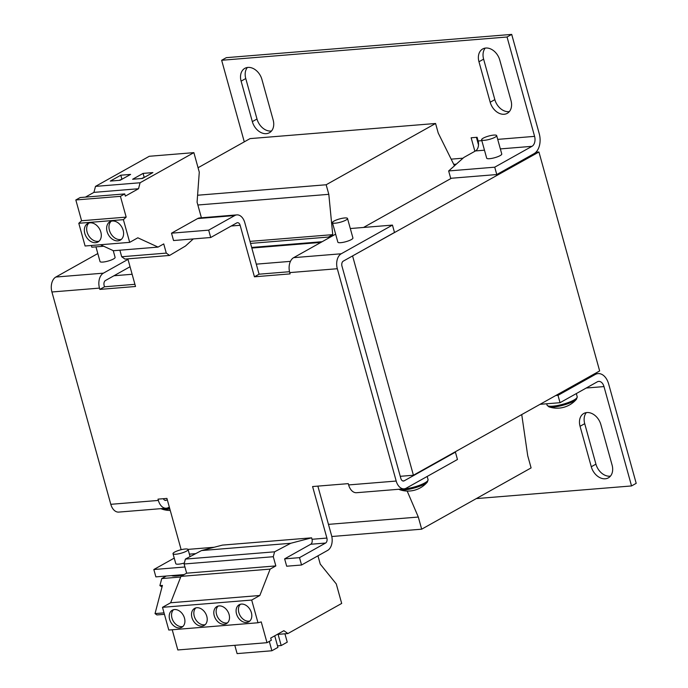 <?xml version="1.0" encoding="UTF-8"?>
<svg xmlns="http://www.w3.org/2000/svg" width="688" height="688" viewBox="0 0 688 688"><rect width="100%" height="100%" fill="white"/><g stroke="black" fill="none" stroke-linecap="round" stroke-linejoin="round"><path stroke-width="1.03" d="M95.58 242.692A10.561 7.723 -119.2 0 0 97.98 241.97A10.561 7.723 -119.2 0 0 100.302 230.514A10.561 7.723 -119.2 0 0 90.068 222.826A10.561 7.723 -119.2 0 0 87.66 223.54A10.561 7.723 -119.2 0 0 85.346 235.004A10.561 7.723 -119.2 0 0 95.58 242.692M88.907 223.032A10.561 7.723 -119.2 0 0 88.047 234.531A10.561 7.723 -119.2 0 0 97.902 241.385A10.561 7.723 -119.2 0 0 99.072 241.178M117.872 240.877A10.561 7.723 -119.2 0 0 120.28 240.155A10.561 7.723 -119.2 0 0 122.602 228.7A10.561 7.723 -119.2 0 0 112.359 221.003A10.561 7.723 -119.2 0 0 109.96 221.725A10.561 7.723 -119.2 0 0 107.638 233.18A10.561 7.723 -119.2 0 0 117.872 240.877M111.198 221.209A10.561 7.723 -119.2 0 0 110.347 232.716A10.561 7.723 -119.2 0 0 120.202 239.57A10.561 7.723 -119.2 0 0 121.363 239.364M174.511 609.542A9.778 7.147 -119.2 0 0 172.292 610.213A9.778 7.147 -119.2 0 0 170.142 620.817A9.778 7.147 -119.2 0 0 179.62 627.946A9.778 7.147 -119.2 0 0 181.847 627.275A9.778 7.147 -119.2 0 0 183.988 616.672A9.778 7.147 -119.2 0 0 174.511 609.542M173.539 609.714A9.778 7.147 -119.2 0 0 172.843 620.352A9.778 7.147 -119.2 0 0 181.942 626.639A9.778 7.147 -119.2 0 0 182.922 626.476M196.811 607.728A9.778 7.147 -119.2 0 0 194.584 608.398A9.778 7.147 -119.2 0 0 192.434 619.002A9.778 7.147 -119.2 0 0 201.911 626.123A9.778 7.147 -119.2 0 0 204.138 625.461A9.778 7.147 -119.2 0 0 206.288 614.848A9.778 7.147 -119.2 0 0 196.811 607.728M195.831 607.891A9.778 7.147 -119.2 0 0 195.143 618.529A9.778 7.147 -119.2 0 0 204.241 624.824A9.778 7.147 -119.2 0 0 205.222 624.661M219.111 605.913A9.778 7.147 -119.2 0 0 216.883 606.575A9.778 7.147 -119.2 0 0 214.733 617.188A9.778 7.147 -119.2 0 0 224.211 624.308A9.778 7.147 -119.2 0 0 226.438 623.638A9.778 7.147 -119.2 0 0 228.579 613.034A9.778 7.147 -119.2 0 0 219.111 605.913M218.13 606.076A9.778 7.147 -119.2 0 0 217.442 616.715A9.778 7.147 -119.2 0 0 226.541 623.001A9.778 7.147 -119.2 0 0 227.513 622.838M241.402 604.09A9.778 7.147 -119.2 0 0 239.175 604.761A9.778 7.147 -119.2 0 0 237.025 615.373A9.778 7.147 -119.2 0 0 246.502 622.494A9.778 7.147 -119.2 0 0 248.729 621.823A9.778 7.147 -119.2 0 0 250.879 611.219A9.778 7.147 -119.2 0 0 241.402 604.09M240.422 604.262A9.778 7.147 -119.2 0 0 239.734 614.9A9.778 7.147 -119.2 0 0 248.832 621.187A9.778 7.147 -119.2 0 0 249.813 621.023M183.842 574.755A15.643 3.388 164.5 0 1 171.484 575.607M184.358 563.008A7.826 1.694 164.5 0 1 178.656 564.16A7.826 1.694 164.5 0 1 175.775 563.644L173.015 553.702A7.826 1.694 -15.5 0 0 175.896 554.218A7.826 1.694 -15.5 0 0 184.066 552.24A7.826 1.694 -15.5 0 0 188.091 549.523A7.826 1.694 -15.5 0 0 185.21 549.007A7.826 1.694 -15.5 0 0 177.048 550.985A7.826 1.694 -15.5 0 0 173.015 553.702M169.833 508.888A15.076 3.259 164.5 0 1 166.487 509.309A15.076 3.259 164.5 0 1 161.869 509.077A25.422 25.422 0 0 0 170.263 510.453M113.228 250.63L115.102 257.364A7.826 1.694 164.5 0 1 113.503 258.972A7.826 1.694 164.5 0 1 105.316 261.724A7.826 1.694 164.5 0 1 100.027 261.543L95.95 246.863M345.926 220.083A7.826 1.694 164.5 0 1 337.731 222.835A7.826 1.694 164.5 0 1 332.442 222.663A7.826 1.694 164.5 0 1 334.033 221.054A7.826 1.694 164.5 0 1 342.228 218.302A7.826 1.694 164.5 0 1 347.517 218.483A7.826 1.694 164.5 0 1 345.926 220.083M347.517 218.483L352.927 237.979A7.826 1.694 164.5 0 1 351.336 239.587A7.826 1.694 164.5 0 1 343.14 242.339A7.826 1.694 164.5 0 1 337.851 242.159L332.442 222.663M404.312 489.925A15.076 3.259 164.5 0 1 399.694 489.693A25.422 25.422 0 0 0 427.394 482.013A15.076 3.259 164.5 0 1 424.737 483.974A15.076 3.259 164.5 0 1 404.312 489.925M553.462 407.047A15.076 3.259 164.5 0 1 548.852 406.814A25.422 25.422 0 0 0 576.544 399.135A15.076 3.259 164.5 0 1 573.895 401.095A15.076 3.259 164.5 0 1 553.462 407.047M495.076 137.204A7.826 1.694 164.5 0 1 486.88 139.956A7.826 1.694 164.5 0 1 481.591 139.776A7.826 1.694 164.5 0 1 483.182 138.176A7.826 1.694 164.5 0 1 491.378 135.424A7.826 1.694 164.5 0 1 496.667 135.596A7.826 1.694 164.5 0 1 495.076 137.204M481.591 139.776L486.691 158.18A7.826 1.694 -15.5 0 0 491.98 158.352A7.826 1.694 -15.5 0 0 500.176 155.6A7.826 1.694 -15.5 0 0 501.767 154L496.667 135.596M290.714 543.288L201.532 550.555L222.43 545.102L311.621 537.827L290.714 543.288L274.572 551.819L273.282 556.712L275.836 565.914L270.143 569.105L259.832 595.49L251.688 600.056L257.983 622.76L261.242 621.909L267.004 642.687L271.321 640.27L270.711 638.077L283.886 630.698L287.902 633.553L341.687 603.436L336.277 583.931L320.247 564.091L317.951 555.818M287.902 633.553L277.247 634.422M400.253 476.311L413.411 475.236L599.652 370.944L538.936 151.996L351.8 256.366M490.191 102.237L478.96 61.757A13.691 10.01 -119.2 0 1 482.684 48.968A13.691 10.01 -119.2 0 1 499.772 60.062L510.995 100.543A13.691 10.01 -119.2 0 1 507.28 113.331A13.691 10.01 -119.2 0 1 490.191 102.237L494.844 99.631A13.691 10.01 -119.2 0 0 509.369 111.602M252.333 121.621L241.11 81.15A13.691 10.01 -119.2 0 1 244.825 68.353A13.691 10.01 -119.2 0 1 261.922 79.455L273.145 119.927A13.691 10.01 -119.2 0 1 269.429 132.724A13.691 10.01 -119.2 0 1 252.333 121.621L256.994 119.015A13.691 10.01 -119.2 0 0 271.511 130.987M451.165 159.152L463.024 158.188M454.45 165.799L463.858 157.449L475.503 150.93A7.826 5.057 85.3 0 0 478.117 140.963L477.094 137.282L471.151 137.772L474.892 151.274M494.732 167.184L448.653 170.942L450.692 178.304L496.77 174.546L494.732 167.184L531.979 146.329A7.826 5.057 -94.7 0 0 534.593 136.362L507.047 37.006L221.656 60.269L244.283 141.857M456.316 164.14L453.736 164.355M407.167 491.051L418.313 517.041L421.675 529.184L531.093 467.917L527.73 455.774L521.736 414.58M421.675 529.184L331.797 536.511M448.653 170.942L454.476 165.834L438.23 133.059L435.581 123.487L250.071 138.606L198.049 167.743M435.581 123.487L326.155 184.762L197.585 195.237M326.155 184.762L328.812 194.326L197.86 204.998M328.812 194.326L332.734 234.642L249.985 241.385M332.734 234.642L328.425 237.05L250.544 243.406M322.147 241.703L251.67 247.448M328.425 237.05L328.701 238.039M320.892 242.408L251.834 248.041M418.313 517.041L328.46 524.368M476.302 498.594L631.541 485.943L603.987 386.587A7.826 5.057 -94.7 0 0 598.698 381.393A7.826 5.057 -94.7 0 0 597.296 381.831L560.041 402.695L540.054 404.32M485.246 48.1A13.691 10.01 -119.2 0 0 483.621 59.151L494.844 99.631M247.396 67.484A13.691 10.01 -119.2 0 0 245.762 78.544L256.994 119.015M586.339 412.619A13.691 10.01 -119.2 0 0 584.714 423.67L595.937 464.151A13.691 10.01 -119.2 0 0 610.462 476.122M496.77 174.546L534.026 153.691A15.643 10.122 -94.7 0 0 539.254 133.756L511.7 34.4L226.309 57.663L221.656 60.269M476.406 137.342L478.513 144.936M631.541 485.943L636.202 483.337L608.648 383.981A15.643 10.122 -94.7 0 0 598.061 373.601A15.643 10.122 -94.7 0 0 595.249 374.478L558.002 395.333L560.041 402.695M591.276 466.756L580.053 426.276A13.691 10.01 -119.2 0 1 583.768 413.488A13.691 10.01 -119.2 0 1 600.865 424.582L612.088 465.062A13.691 10.01 -119.2 0 1 608.373 477.85A13.691 10.01 -119.2 0 1 591.276 466.756L595.937 464.151M511.7 34.4L507.047 37.006M555.784 395.514L558.002 395.333M451.431 178.244L363.548 227.453M535.909 152.246L538.936 151.996M348.627 484.928L396.193 481.05A11.73 7.594 85.3 0 0 404.131 488.833L356.565 492.711A11.73 7.594 -94.7 0 1 348.627 484.928L348.266 483.638L312.593 486.545L326.886 538.068L312.017 539.28L311.621 537.827M396.193 481.05L337.309 268.724L289.743 272.603L290.104 273.893L254.431 276.8L240.138 225.286A3.913 2.528 -94.7 0 0 237.498 222.688A3.913 2.528 -94.7 0 0 236.792 222.903L210.717 237.506L173.557 240.533L171.518 233.18L208.679 230.145L210.717 237.506M127.848 258.843L135.519 286.492L99.837 289.399L99.485 288.109L51.918 291.987L110.802 504.313L158.369 500.434L158.008 499.144L166.926 498.422L181.15 549.712M317.856 486.115L331.539 535.453A11.73 7.594 -94.7 0 1 327.617 550.409L301.542 565.011L286.681 566.215L284.634 558.862L299.504 557.65L301.542 565.011M184.934 566.989L153.837 569.518L174.236 558.097M184.169 574.575L155.875 576.879L153.837 569.518M171.518 233.18L197.594 218.578A11.73 7.594 -94.7 0 1 199.701 217.924L236.861 214.888A11.73 7.594 -94.7 0 1 244.799 222.68L259.084 274.194L254.431 276.8M208.679 230.145L234.754 215.55A11.73 7.594 -94.7 0 1 236.861 214.888M91.332 245.487L91.805 247.198L103.673 246.235M130.041 266.746L105.445 280.523A3.913 2.528 85.3 0 0 104.137 285.503L104.499 286.793L134.908 284.316M104.499 286.793L99.837 289.399M289.519 271.708L259.084 274.194M404.131 488.833A11.73 7.594 85.3 0 0 406.238 488.179L457.451 459.498L455.413 452.136L404.2 480.817A3.913 2.528 85.3 0 1 403.495 481.041A3.913 2.528 85.3 0 1 400.846 478.444L341.962 266.118A3.913 2.528 85.3 0 1 343.269 261.139L394.491 232.458L392.452 225.096L341.231 253.777A11.73 7.594 85.3 0 0 337.309 268.724M326.886 538.068A3.913 2.528 -94.7 0 1 325.579 543.047L299.504 557.65M312.017 539.28A3.913 2.528 -94.7 0 1 310.709 544.26L284.634 558.862M158.369 500.434A11.73 7.594 85.3 0 0 166.307 508.217L118.74 512.096A11.73 7.594 -94.7 0 1 110.802 504.313M166.307 508.217A11.73 7.594 85.3 0 0 168.414 507.563L169.325 507.056M163.357 498.714A3.913 2.528 85.3 0 0 165.67 500.425A3.913 2.528 85.3 0 0 166.367 500.202L167.279 499.694M128.002 259.393L103.406 273.162A11.73 7.594 85.3 0 0 99.485 288.109M51.918 291.987A11.73 7.594 -94.7 0 1 55.84 277.04L97.799 253.545M289.743 272.603A11.73 7.594 -94.7 0 1 293.664 257.656L335.632 234.161M350.304 228.536L392.452 225.096M455.413 452.136L454.527 452.214M113.976 275.75L132.122 274.271M256.297 264.149L290.448 261.363M413.411 475.236L352.686 256.289M193.294 238.925L185.476 246.029L169.575 255.446L166.29 253.107L163.735 243.913L158.042 247.095L137.832 237.799L129.688 242.357L123.384 219.653L126.179 217.116L120.417 196.338L124.734 193.921L125.345 196.114L138.52 188.736L140.085 182.759L193.87 152.641L199.279 172.146L197.078 202.195L201.403 217.778M166.29 253.107L121.69 256.744L124.984 259.084L169.575 255.446M121.69 256.744L119.884 250.208M100.439 244.739L113.451 250.733L158.042 247.095M123.384 219.653L78.793 223.282L85.097 245.994L129.688 242.357M78.793 223.282L81.588 220.745L126.179 217.116M81.588 220.745L75.826 199.967L120.417 196.338M75.826 199.967L80.143 197.551L124.734 193.921M85.441 197.121L93.929 192.373L138.52 188.736M93.929 192.373L95.494 186.388L140.085 182.759M132.621 179.258L142.425 178.459L152.899 172.593L143.095 173.393L132.621 179.258M110.321 181.073L120.133 180.273L130.608 174.408L120.796 175.208L110.321 181.073M95.494 186.388L149.27 156.279L193.87 152.641M257.983 622.76L168.792 630.036L162.497 607.323L170.65 602.765L180.953 576.372L186.654 573.181L184.1 563.988L185.382 559.086L201.532 550.555M172.215 629.752L177.822 649.962L267.004 642.687M274.572 551.819L185.382 559.086M273.282 556.712L184.1 563.988M275.836 565.914L186.654 573.181M270.143 569.105L180.953 576.372M259.832 595.49L170.65 602.765M251.688 600.056L162.497 607.323M234.806 645.31L237.102 653.6L271.88 650.762L277.935 647.374L274.736 635.824M284.927 633.794L287.249 642.162L281.194 645.55L278.09 634.353M277.513 645.851L281.194 645.55M269.292 641.405L271.88 650.762M166.264 576.037L161.749 578.565L159.9 585.608L162.428 585.402L155.032 613.593L156.924 614.934L164.441 614.324M180.703 577.017L161.749 578.565M164.036 612.862L155.032 613.593M159.9 585.608L162.024 586.933M122.739 178.811L119.205 180.351M121.819 178.889L120.796 175.208M145.039 176.997L141.504 178.536M144.11 177.074L143.095 173.393M169.575 507.95A15.643 3.388 164.5 0 1 162.875 508.501M427.179 476.457L428.065 479.656A15.643 3.388 164.5 0 1 424.883 482.873A15.643 3.388 164.5 0 1 400.7 489.116M576.329 393.57L577.215 396.778A15.643 3.388 164.5 0 1 574.033 399.986A15.643 3.388 164.5 0 1 557.641 405.49A15.643 3.388 164.5 0 1 547.063 405.137L548.852 406.814M534.593 136.362L497.716 139.372M481.832 140.662L478.117 140.963M531.979 146.329L500.357 148.909M484.481 150.199L475.503 150.93M603.987 386.587L586.219 388.032M595.249 374.478L593.03 374.659M214.192 547.252L188.022 549.385M231.254 226.008L240.138 225.286M189.372 554.15L195.702 553.634M197.594 218.578L234.754 215.55M310.709 544.26L325.579 543.047M166.367 500.202L164.939 500.322M103.406 273.162L55.84 277.04M341.231 253.777L293.664 257.656M404.2 480.817L402.764 480.938M584.714 423.67L580.053 426.276M245.762 78.544L241.11 81.15M483.621 59.151L478.96 61.757M190.06 556.618L188.091 549.523M161.009 508.656L161.869 509.077M398.834 489.271L399.694 489.693M546.685 403.779L547.063 405.137M594.38 373.902L598.061 373.601M577.215 396.778L576.544 399.135M428.065 479.656L427.394 482.013"/></g></svg>
